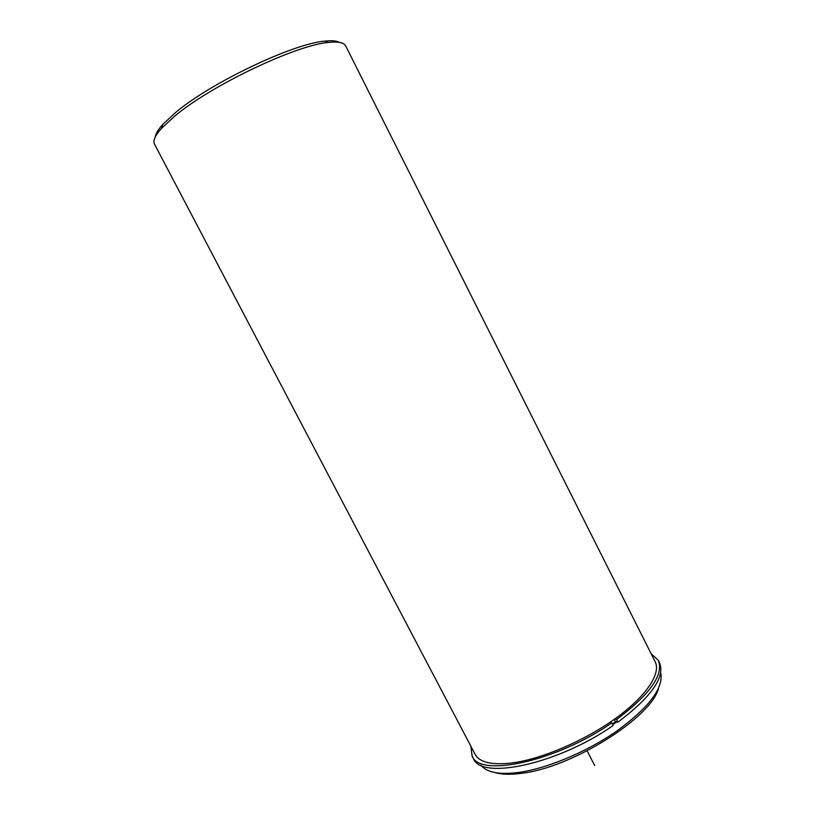 <?xml version="1.0" encoding="UTF-8"?>
<svg xmlns="http://www.w3.org/2000/svg" width="815" height="815" viewBox="0 0 815 815"><rect width="100%" height="100%" fill="white"/><g stroke="black" fill="none" stroke-linecap="round" stroke-linejoin="round"><path stroke-width="1.22" d="M612.371 723.934L615.804 721.509M512.584 762.881C542.148 758.897 584.936 740.56 615.62 718.382C646.377 696.193 661.23 673.424 655.158 661.749L345.703 45.956C343.991 42.543 338.286 41.371 328.598 42.421C296.14 44.968 211.197 85.371 174.848 116.015L161.625 128.24C155.125 135.504 152.762 140.822 154.534 144.204L475.104 754.283C479.597 762.504 492.097 765.366 512.584 762.881M612.768 724.708L616.853 721.835M481.115 765.326L482.225 766.609C488.256 772.681 500.064 774.668 517.647 772.589C545.867 768.973 586.026 752.357 616.262 731.422C647.558 708.632 662.483 689.735 661.036 674.718L660.639 673.068M495.011 772.569C501.49 774.464 509.996 774.749 520.52 773.425C570.255 768.494 650.941 718.117 658.439 688.583M155.329 136.9C155.696 133.691 158.171 129.534 162.755 124.43L175.612 112.501C210.902 82.651 293.145 43.552 324.839 41.127C331.664 40.363 336.483 40.77 339.305 42.349M472.13 756.045C479.464 777.846 556.248 761.638 611.82 722.854L613.175 725.513C557.643 764.338 480.819 780.424 473.423 758.5L472.13 756.045L470.866 746.234M651.073 653.62L658.316 660.364C664.001 674.525 650.095 694.248 616.598 719.533L617.943 722.182C651.419 696.866 665.295 677.082 659.559 662.84L658.316 660.364M614.795 718.973L616.598 719.533M614.153 719.431L615.101 721.295L617.943 722.182M611.82 722.854L610.038 722.284M587.146 750.86L594.706 765.57M162.755 124.43L161.625 128.24M324.839 41.127L328.598 42.421"/></g></svg>

